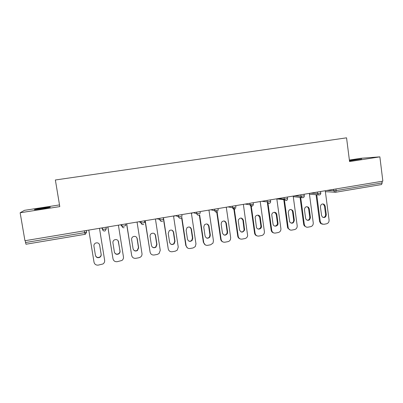 <?xml version="1.0" encoding="UTF-8"?>
<svg xmlns="http://www.w3.org/2000/svg" width="403" height="403" viewBox="0 0 403 403"><rect width="100%" height="100%" fill="white"/><g stroke="black" fill="none" stroke-linecap="round" stroke-linejoin="round"><path stroke-width="0.6" d="M42.879 208.008L50.098 207.087C51.176 207.172 48.425 207.752 41.841 208.814L34.582 209.741C33.56 209.646 36.325 209.066 42.879 208.008M349.436 160.53L361.783 158.938L349.477 160.852M59.513 204.915L24.467 210.336L20.15 212.764L24.946 240.722L382.85 181.143L379.868 156.858L360.957 158.273L349.376 160.062M20.15 212.764L59.79 206.603L55.367 179.985L346.555 137.831L349.567 161.568L379.868 156.858M335.931 188.957L336.142 190.599L382.18 182.902L381.984 181.29M382.18 182.902L381.5 184.539M25.48 242.541L84.716 232.637L85.003 234.319L25.973 244.233L25.162 240.682M325.256 190.735L329.08 220.023C329.155 222.023 328.289 223.292 326.48 223.821L323.75 224.315L320.511 223.388L319.579 221.479L316.043 194.629M319.579 221.479L320.274 221.6L316.728 194.674M320.274 221.6L321.211 223.514M325.191 206.089L324.072 204.266C321.866 203.54 320.652 204.422 320.425 206.915L321.544 215.419L322.39 217.031C324.672 218.068 325.977 217.247 326.304 214.572L325.191 206.089L324.486 206.014L323.367 204.195L322.727 203.908M322.375 224.224L320.511 223.388M323.171 217.474C324.808 217.242 325.614 216.24 325.589 214.472L324.486 206.014M309.333 193.385L313.247 222.864C313.322 224.879 312.446 226.154 310.612 226.693L307.842 227.191C306.643 227.363 305.665 226.954 304.91 225.972L304.25 225.836L303.666 224.335L300.028 197.208M303.666 224.335L304.32 224.466L300.678 197.263M304.32 224.466L304.91 225.972M309.287 208.845L308.476 207.258C306.144 206.14 304.804 206.946 304.451 209.681L305.595 218.24L306.154 219.549C308.517 221.03 309.942 220.305 310.421 217.383L309.287 208.845L308.617 208.759L307.806 207.177L306.854 206.648M306.396 227.085L304.25 225.836M307.222 220.295C308.925 220.103 309.766 219.096 309.751 217.272L308.617 208.759M293.188 196.07L297.192 225.745C297.273 227.776 296.386 229.06 294.522 229.599L291.717 230.108C290.21 230.284 289.102 229.675 288.392 228.274L287.777 228.128L287.53 227.227L283.767 199.621M287.53 227.227L288.14 227.368L284.372 199.681M288.14 227.368L288.392 228.274M293.157 211.635L292.714 210.482C290.316 208.759 288.83 209.424 288.256 212.482L289.686 221.942C292.054 224.033 293.596 223.464 294.321 220.234L293.157 211.635L292.533 211.54L292.094 210.386L290.77 209.429M290.185 229.982L287.777 228.128M291.037 223.156C292.815 223.015 293.701 221.998 293.691 220.114L292.533 211.54M276.816 198.795L280.911 228.667C280.997 230.712 280.095 232.007 278.211 232.551L275.365 233.07C273.471 233.221 272.267 232.345 271.753 230.43L271.184 230.279L267.431 203.167M271.169 230.163L271.733 230.315L267.985 203.238M267.965 203.087L267.809 201.943M276.806 214.467L276.695 213.993C275.874 211.031 271.279 212.285 271.834 215.328L273.063 224.189C273.617 227.403 278.564 226.32 277.994 223.121L276.806 214.467L276.221 214.361L274.473 212.25M273.733 232.914C272.357 232.602 271.506 231.72 271.184 230.279M274.619 226.048C276.473 225.967 277.405 224.945 277.41 222.99L276.221 214.361M260.212 201.56L264.428 231.896C264.388 233.836 263.466 235.05 261.668 235.548L258.781 236.067C256.807 236.218 255.578 235.297 255.094 233.302L251.084 204.784M260.217 217.338C259.935 214.325 255.311 214.527 255.159 217.57L256.404 226.939C256.721 230.138 261.663 229.574 261.461 226.375L260.217 217.338L259.683 217.227L257.955 215.116M257.028 235.876C255.663 235.498 254.847 234.586 254.575 233.141L250.767 206.089M250.752 205.983L250.585 204.825M257.95 228.98C259.734 229.01 260.726 228.098 260.922 226.234L259.683 217.227M243.372 204.361L247.644 235.735C247.291 237.276 246.374 238.228 244.888 238.581L241.961 239.11C239.956 239.266 238.707 238.339 238.218 236.329L234.118 207.646M243.397 220.25C242.042 217.514 240.389 217.348 238.44 219.741L238.284 221.136L239.538 229.922C241.105 232.773 242.787 232.808 244.596 230.042L243.397 220.25L242.908 220.129L241.221 218.028M240.057 238.868C238.772 238.44 238.002 237.538 237.745 236.158L233.675 207.701M241.024 231.937C242.566 232.108 243.593 231.428 244.107 229.891L242.908 220.129M226.29 207.207L230.677 237.684L230.471 239.483C229.962 240.672 229.095 241.397 227.871 241.664L224.904 242.198C222.869 242.359 221.6 241.427 221.101 239.402L217.131 212.109M226.335 223.207C225.237 220.668 223.65 220.325 221.574 222.169L221.146 224.103L222.431 232.949C223.715 235.624 225.368 235.846 227.378 233.614L227.609 232.032L226.335 223.207L224.27 220.995M222.819 241.881C221.625 241.407 220.909 240.52 220.673 239.221L216.512 210.598M223.836 234.929C225.201 235.201 226.229 234.707 226.929 233.448L227.166 231.876L225.892 223.071M208.956 210.089L213.449 240.777L212.986 243.11L210.608 244.787L207.595 245.331C205.53 245.492 204.245 244.556 203.732 242.52L199.646 214.834M209.026 226.199C208.089 223.821 206.568 223.363 204.457 224.829L203.762 227.111L205.077 236.022C206.175 238.546 207.772 238.893 209.872 237.075L210.331 235.09L209.026 226.199L207.107 224.018M205.293 244.908L203.359 242.329L199.324 215.051M206.371 237.936C207.621 238.304 208.658 237.956 209.479 236.899L209.933 234.924L208.633 226.058M191.375 213.016L195.974 243.916L195.248 246.641L193.092 247.956L190.04 248.51C187.944 248.676 186.634 247.734 186.115 245.684L181.859 217.343M191.465 229.242C190.629 226.975 189.158 226.441 187.047 227.65L186.126 230.168L187.471 239.135C188.438 241.538 189.994 241.981 192.125 240.46L192.8 238.193L191.465 229.242L189.727 227.111M187.471 247.931L185.788 245.477L181.617 217.685M188.614 240.959C189.803 241.432 190.861 241.206 191.783 240.274L192.453 238.012L191.123 229.09M173.537 215.988L178.242 247.094L177.275 250.112L175.325 251.17L172.222 251.734C170.096 251.9 168.766 250.953 168.237 248.893L163.472 217.66M173.648 232.324C172.877 230.138 171.441 229.559 169.341 230.581L168.227 233.266L169.603 242.294C170.489 244.606 172 245.115 174.146 243.815L175.013 241.337L173.648 232.324L172.146 230.294M168.237 248.893L163.558 219.796M170.555 243.976C171.718 244.596 172.822 244.475 173.854 243.614L174.721 241.15L173.361 232.163M155.432 219L160.248 250.328L159.069 253.563L157.291 254.434L154.142 255.003C151.986 255.175 150.636 254.228 150.097 252.147L145.221 220.698M155.568 235.458C154.843 233.332 153.432 232.712 151.337 233.604C150.364 234.299 149.941 235.236 150.067 236.41L151.473 245.503C152.299 247.744 153.785 248.298 155.931 247.16L156.963 244.53L155.568 235.458L154.364 233.589M150.097 252.147L145.04 220.728M152.188 246.958C153.336 247.78 154.51 247.78 155.694 246.953L156.727 244.329L155.331 235.281M137.06 222.058L141.987 253.603C142.148 254.968 141.69 256.106 140.617 257.013L138.995 257.744L135.796 258.323C133.61 258.499 132.234 257.542 131.685 255.452L126.693 223.786M137.216 238.631C136.521 236.551 135.131 235.911 133.035 236.702C131.972 237.392 131.504 238.359 131.635 239.599L133.076 248.757C133.856 250.943 135.322 251.532 137.468 250.525L138.647 247.774L137.216 238.631L136.38 237.055M131.685 255.452L126.572 223.806M133.514 249.87C134.637 250.978 135.897 251.124 137.287 250.303L138.461 247.558L137.035 238.45M118.411 225.161L123.454 256.933C123.62 258.383 123.106 259.567 121.918 260.479L117.177 261.693C114.956 261.874 113.56 260.912 112.996 258.807L107.888 226.914M118.593 241.86C117.918 239.81 116.538 239.145 114.442 239.866C113.298 240.551 112.79 241.543 112.926 242.838L114.397 252.061C115.152 254.207 116.603 254.822 118.749 253.91C119.751 253.2 120.185 252.253 120.054 251.059L118.144 240.742M112.996 258.807L107.823 226.924M114.573 252.681C115.611 254.172 116.961 254.505 118.628 253.673C119.626 252.968 120.059 252.021 119.928 250.837L118.467 241.659M99.481 228.315L104.639 260.308C104.815 261.834 104.251 263.053 102.956 263.97L98.272 265.114C96.015 265.3 94.599 264.333 94.025 262.212L88.796 230.093L94.025 262.212M99.682 245.13C99.027 243.11 97.647 242.43 95.551 243.09C94.337 243.765 93.798 244.782 93.934 246.127L95.44 255.416C96.171 257.527 97.612 258.167 99.768 257.331C100.846 256.62 101.319 255.648 101.183 254.399L99.566 244.671M95.44 255.406C96.267 257.346 97.687 257.905 99.702 257.084C100.78 256.379 101.249 255.406 101.113 254.162L99.622 244.923M326.652 190.498L336.142 190.599L335.659 192.246L334.792 192.15L333.825 190.826L333.634 189.339M86.338 230.501L86.605 232.143L84.716 232.637L84.418 230.823M310.789 193.143L317.554 193.546L319.846 193.324L320.768 193.027L320.571 191.511M319.347 194.971L318.335 194.78L317.554 193.546L317.352 192.05M294.709 195.818L301.046 196.306L300.845 194.795M278.402 198.533L284.301 199.102L284.09 197.586M261.864 201.283L267.31 201.943L267.098 200.412M253.19 202.729L253.406 204.266L252.273 204.623L250.072 204.825L249.855 203.283M245.095 204.074L250.072 204.825C250.323 205.862 250.958 206.346 251.986 206.281M235.745 205.631L235.967 207.182L234.758 207.55L232.581 207.746L232.36 206.195M228.083 206.905L232.581 207.746C232.838 208.789 233.483 209.278 234.526 209.212M218.038 208.578L218.265 210.139L216.98 210.522L214.829 210.714L214.603 209.152M210.824 209.782L214.829 210.714C215.091 211.766 215.746 212.255 216.804 212.19M200.069 211.57L200.301 213.142L198.931 213.54L196.815 213.726L196.578 212.149M193.314 212.693L196.815 213.726C197.077 214.784 197.747 215.278 198.82 215.207M181.829 214.608L182.065 216.189L180.615 216.602L178.524 216.779L178.287 215.197M175.552 215.65L178.524 216.779C178.796 217.847 179.476 218.345 180.564 218.27M163.311 217.691L163.553 219.282L162.021 219.711L159.961 219.882L159.714 218.285M157.528 218.653L159.961 219.882C160.238 220.955 160.928 221.459 162.031 221.383M144.506 220.819L144.758 222.426L143.141 222.869L141.11 223.035L140.859 221.428M139.237 221.695L141.11 223.035C141.393 224.113 142.093 224.617 143.216 224.542M125.419 223.997L125.671 225.615L123.963 226.073L121.968 226.234L121.711 224.612M120.668 224.788L121.968 226.234C122.255 227.322 122.97 227.826 124.109 227.75M106.029 227.221L106.291 228.854L105.148 230.874L104.72 231.005M101.823 227.922L102.528 229.478L102.266 227.851M25.973 244.233L85.003 234.319L85.411 234.198L86.605 232.143L86.393 230.491M302.87 197.742L301.56 197.334L301.046 196.306L304.28 195.777L304.079 194.256M286.15 200.548L284.488 199.692L284.301 199.102L287.561 198.563L287.354 197.042M269.194 203.394C268.181 203.455 267.557 202.971 267.31 201.943L270.594 201.394L270.388 199.868M192.14 213.192L191.395 213.142M174.867 216.068L173.879 215.927M157.351 218.985L156.344 218.849M124.134 227.745L124.119 227.755C123.061 227.831 122.381 227.332 122.084 226.264L121.817 224.597M102.377 227.831L102.649 229.514L106.291 228.854M105.148 230.874L104.715 231.015C103.642 231.09 102.951 230.592 102.649 229.514L102.528 229.478C102.825 230.576 103.551 231.085 104.709 231.005M326.304 214.572L325.589 214.472M310.421 217.383L309.751 217.272M294.321 220.234L293.691 220.114M277.994 223.121L277.41 222.99M254.575 233.141L255.094 233.302M261.436 226.048L260.897 225.912M237.745 236.158L238.218 236.329M244.641 229.02L244.153 228.874M220.673 239.221L221.101 239.402M227.609 232.032L227.166 231.876M203.359 242.329L203.732 242.52M210.331 235.09L209.933 234.924M185.788 245.477L186.115 245.684M192.8 238.193L192.453 238.012M175.013 241.337L174.721 241.15M381.57 184.534L335.659 192.246L325.382 191.677M309.444 194.201L319.408 194.971C320.34 194.725 320.798 194.11 320.778 193.113M293.268 196.659L302.925 197.737C303.857 197.49 304.31 196.871 304.295 195.868M276.831 198.926L284.488 199.692L286.201 200.548C287.138 200.296 287.591 199.666 287.571 198.659M267.103 200.412L267.315 201.943C267.587 202.971 268.227 203.455 269.239 203.394C270.176 203.142 270.635 202.508 270.609 201.49M250.031 204.523L251.487 204.739M249.88 203.278L250.097 204.825C250.369 205.862 251.014 206.346 252.026 206.281L253.356 205.016M232.4 206.19L232.622 207.752C232.904 208.789 233.549 209.278 234.561 209.212L235.69 208.432M214.658 209.142L214.89 210.724C215.172 211.766 215.822 212.255 216.839 212.19L217.771 211.676M196.649 212.139L196.886 213.736C197.173 214.784 197.828 215.278 198.85 215.212L199.631 214.844M178.368 215.182L178.615 216.799C178.902 217.852 179.562 218.345 180.589 218.275L181.254 217.998M159.81 218.27L160.056 219.902C160.349 220.965 161.014 221.459 162.051 221.388L162.636 221.166M140.959 221.408L141.216 223.061C141.513 224.123 142.183 224.617 143.231 224.547L143.755 224.365M85.003 234.319L85.411 234.198M324.072 204.266L323.367 204.195M308.476 207.258L307.806 207.177M292.714 210.482L292.094 210.386M276.695 213.993L276.115 213.892M261.461 226.375L260.922 226.234M244.596 230.042L244.107 229.891M227.378 233.614L226.929 233.448M209.872 237.075L209.479 236.899M192.125 240.46L191.783 240.274M174.146 243.815L173.854 243.614"/></g></svg>
